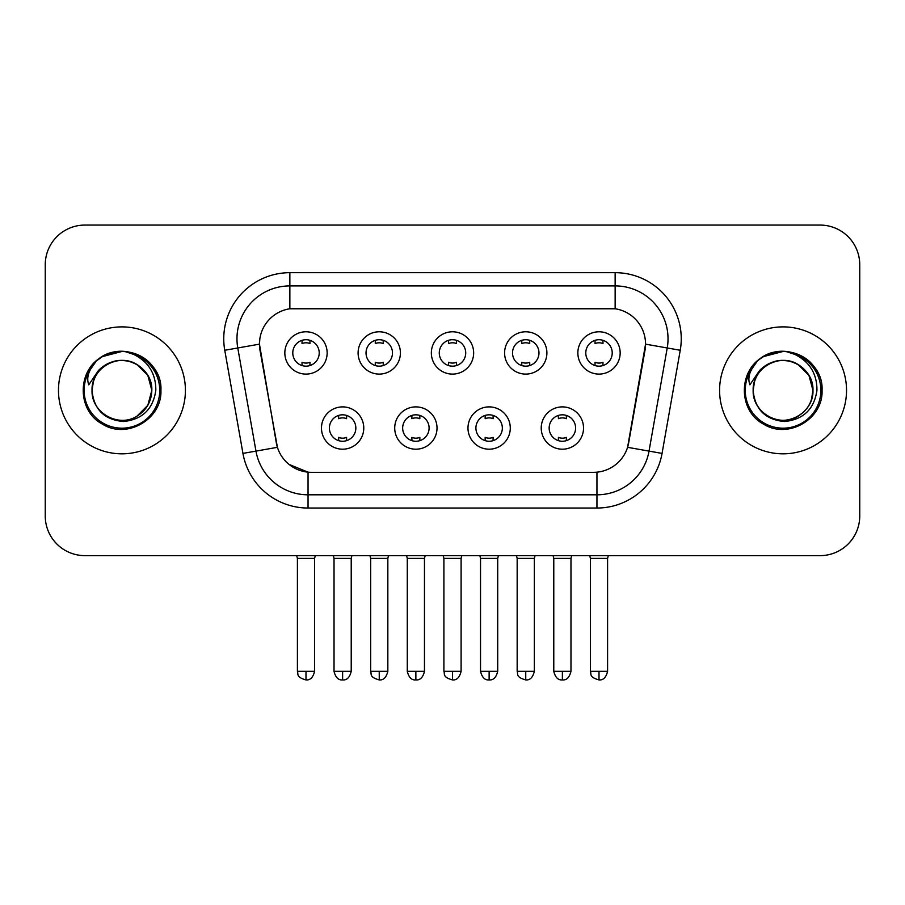 <?xml version="1.0" encoding="UTF-8"?>
<svg xmlns="http://www.w3.org/2000/svg" width="905" height="905" viewBox="0 0 905 905"><rect width="100%" height="100%" fill="white"/><g stroke="black" fill="none" stroke-linecap="round" stroke-linejoin="round"><path stroke-width="1.36" d="M437.025 428.042A21.154 21.154 0 0 1 415.87 449.197A21.154 21.154 0 0 1 394.716 428.042A21.154 21.154 0 0 1 415.87 406.888A21.154 21.154 0 0 1 437.025 428.042M402.657 428.042A13.224 13.224 0 0 0 415.87 441.255A13.224 13.224 0 0 0 429.094 428.042A13.224 13.224 0 0 0 415.87 414.818A13.224 13.224 0 0 0 402.657 428.042M510.284 428.042A21.154 21.154 0 0 1 489.13 449.197A21.154 21.154 0 0 1 467.976 428.042A21.154 21.154 0 0 1 489.13 406.888A21.154 21.154 0 0 1 510.284 428.042M475.906 428.042A13.224 13.224 0 0 0 489.13 441.255A13.224 13.224 0 0 0 502.343 428.042A13.224 13.224 0 0 0 489.13 414.818A13.224 13.224 0 0 0 475.906 428.042M583.533 428.042A21.154 21.154 0 0 1 562.378 449.197A21.154 21.154 0 0 1 541.224 428.042A21.154 21.154 0 0 1 562.378 406.888A21.154 21.154 0 0 1 583.533 428.042M549.154 428.042A13.224 13.224 0 0 0 562.378 441.255A13.224 13.224 0 0 0 575.603 428.042A13.224 13.224 0 0 0 562.378 414.818A13.224 13.224 0 0 0 549.154 428.042M363.776 428.042A21.154 21.154 0 0 1 342.622 449.197A21.154 21.154 0 0 1 321.467 428.042A21.154 21.154 0 0 1 342.622 406.888A21.154 21.154 0 0 1 363.776 428.042M329.397 428.042A13.224 13.224 0 0 0 342.622 441.255A13.224 13.224 0 0 0 355.846 428.042A13.224 13.224 0 0 0 342.622 414.818A13.224 13.224 0 0 0 329.397 428.042M400.406 352.939A21.154 21.154 0 0 1 379.252 374.093A21.154 21.154 0 0 1 358.097 352.939A21.154 21.154 0 0 1 379.252 331.784A21.154 21.154 0 0 1 400.406 352.939M366.027 352.939A13.224 13.224 0 0 0 379.252 366.163A13.224 13.224 0 0 0 392.476 352.939A13.224 13.224 0 0 0 379.252 339.714A13.224 13.224 0 0 0 366.027 352.939M473.654 352.939A21.154 21.154 0 0 1 452.5 374.093A21.154 21.154 0 0 1 431.346 352.939A21.154 21.154 0 0 1 452.5 331.784A21.154 21.154 0 0 1 473.654 352.939M439.276 352.939A13.224 13.224 0 0 0 452.5 366.163A13.224 13.224 0 0 0 465.724 352.939A13.224 13.224 0 0 0 452.5 339.714A13.224 13.224 0 0 0 439.276 352.939M546.903 352.939A21.154 21.154 0 0 1 525.748 374.093A21.154 21.154 0 0 1 504.594 352.939A21.154 21.154 0 0 1 525.748 331.784A21.154 21.154 0 0 1 546.903 352.939M512.524 352.939A13.224 13.224 0 0 0 525.748 366.163A13.224 13.224 0 0 0 538.973 352.939A13.224 13.224 0 0 0 525.748 339.714A13.224 13.224 0 0 0 512.524 352.939M620.163 352.939A21.154 21.154 0 0 1 599.008 374.093A21.154 21.154 0 0 1 577.854 352.939A21.154 21.154 0 0 1 599.008 331.784A21.154 21.154 0 0 1 620.163 352.939M585.784 352.939A13.224 13.224 0 0 0 599.008 366.163A13.224 13.224 0 0 0 612.221 352.939A13.224 13.224 0 0 0 599.008 339.714A13.224 13.224 0 0 0 585.784 352.939M327.146 352.939A21.154 21.154 0 0 1 305.992 374.093A21.154 21.154 0 0 1 284.837 352.939A21.154 21.154 0 0 1 305.992 331.784A21.154 21.154 0 0 1 327.146 352.939M292.779 352.939A13.224 13.224 0 0 0 305.992 366.163A13.224 13.224 0 0 0 319.216 352.939A13.224 13.224 0 0 0 305.992 339.714A13.224 13.224 0 0 0 292.779 352.939M242.947 453.405L224.757 350.269A66.11 66.11 0 0 1 289.86 272.677L615.14 272.677A66.11 66.11 0 0 1 680.243 350.269L662.053 453.405A66.11 66.11 0 0 1 596.949 508.033L308.051 508.033A66.11 66.11 0 0 1 242.947 453.405L277.416 447.319L259.995 350.28A35.702 35.702 0 0 1 295.154 308.379L609.846 308.379A35.702 35.702 0 0 1 645.005 350.28L628.681 442.828A35.702 35.702 0 0 1 593.522 472.331L311.478 472.331A35.702 35.702 0 0 1 276.319 442.828L259.452 344.149L237.777 347.973A52.886 52.886 0 0 1 289.86 285.901L615.14 285.901A52.886 52.886 0 0 1 667.223 347.973L649.032 451.109A52.886 52.886 0 0 1 596.949 494.809L308.051 494.809A52.886 52.886 0 0 1 255.968 451.109L237.777 347.973A52.886 52.886 0 0 1 236.974 338.787M58.474 390.349A63.463 63.463 0 0 0 121.937 453.824A63.463 63.463 0 0 0 185.412 390.349A63.463 63.463 0 0 0 121.937 326.886A63.463 63.463 0 0 0 58.474 390.349A63.463 63.463 0 0 0 121.937 453.824A63.463 63.463 0 0 0 185.412 390.349A63.463 63.463 0 0 0 121.937 326.886A63.463 63.463 0 0 0 58.474 390.349M719.588 390.349A63.463 63.463 0 0 0 783.063 453.824A63.463 63.463 0 0 0 846.526 390.349A63.463 63.463 0 0 0 783.063 326.886A63.463 63.463 0 0 0 719.588 390.349A63.463 63.463 0 0 0 783.063 453.824A63.463 63.463 0 0 0 846.526 390.349A63.463 63.463 0 0 0 783.063 326.886A63.463 63.463 0 0 0 719.588 390.349M289.86 272.677L289.86 308.775L615.14 308.775L615.14 272.677M259.452 344.081L259.848 338.787M593.522 472.331L311.478 472.331M308.051 508.033L308.051 472.172L288.989 464.367M667.223 347.973L645.548 344.149L627.584 447.319L649.032 451.109L667.223 347.973L680.243 350.269M628.681 442.828L628.466 443.959M276.534 443.959L276.319 442.828M859.75 264.746A39.662 39.662 0 0 0 820.088 225.074L84.912 225.074A39.662 39.662 0 0 0 45.25 264.746L45.25 515.963A39.662 39.662 0 0 0 84.912 555.636L820.088 555.636A39.662 39.662 0 0 0 859.75 515.963L859.75 264.746L859.75 515.963M45.25 264.746L45.25 515.963M820.088 225.074L84.912 225.074M84.912 555.636L820.088 555.636M302.032 365.552L302.032 362.272A10.147 10.147 0 0 0 309.963 362.272L309.963 365.552M305.992 671.329L297.406 671.329C298.616 673.999 295.562 677.019 305.992 679.927L305.992 671.329L314.589 671.329L314.589 558.408L297.406 558.408L296.704 555.636M314.589 558.408L315.279 555.636M309.963 340.325L309.963 343.595A10.147 10.147 0 0 0 302.032 343.595L302.032 340.325M338.651 440.656L338.651 437.375A10.147 10.147 0 0 0 346.592 437.375L346.592 440.656M342.622 671.329L334.024 671.329C335.529 677.46 338.391 680.322 342.622 679.927L342.622 671.329L351.219 671.329L351.219 558.408L334.024 558.408L333.334 555.636M351.219 558.408L351.909 555.636M346.592 415.429L346.592 418.698A10.147 10.147 0 0 0 338.651 418.698L338.651 415.429M375.281 365.552L375.281 362.272A10.147 10.147 0 0 0 383.211 362.272L383.211 365.552M379.252 671.329L370.654 671.329C371.865 673.999 368.821 677.019 379.252 679.927L379.252 671.329L387.838 671.329L387.838 558.408L370.654 558.408L369.964 555.636M387.838 558.408L388.539 555.636M383.211 340.325L383.211 343.595A10.147 10.147 0 0 0 375.281 343.595L375.281 340.325M448.529 365.552L448.529 362.272A10.147 10.147 0 0 0 456.471 362.272L456.471 365.552M452.5 671.329L443.903 671.329C445.124 673.999 442.07 677.019 452.5 679.927L452.5 671.329L461.098 671.329L461.098 558.408L443.903 558.408L443.212 555.636M461.098 558.408L461.788 555.636M456.471 340.325L456.471 343.595A10.147 10.147 0 0 0 448.529 343.595L448.529 340.325M521.789 365.552L521.789 362.272A10.147 10.147 0 0 0 529.719 362.272L529.719 365.552M525.748 671.329L517.162 671.329C518.373 673.999 515.318 677.019 525.748 679.927L525.748 671.329L534.346 671.329L534.346 558.408L517.162 558.408L516.461 555.636M534.346 558.408L535.036 555.636M529.719 340.325L529.719 343.595A10.147 10.147 0 0 0 521.789 343.595L521.789 340.325M595.038 365.552L595.038 362.272A10.147 10.147 0 0 0 602.968 362.272L602.968 365.552M599.008 671.329L590.411 671.329C591.621 673.999 588.578 677.019 599.008 679.927L599.008 671.329L607.594 671.329L607.594 558.408L590.411 558.408L589.721 555.636M607.594 558.408L608.296 555.636M602.968 340.325L602.968 343.595A10.147 10.147 0 0 0 595.038 343.595L595.038 340.325M411.911 440.656L411.911 437.375A10.147 10.147 0 0 0 419.841 437.375L419.841 440.656M415.87 671.329L407.284 671.329C408.777 677.46 411.639 680.322 415.87 679.927L415.87 671.329L424.468 671.329L424.468 558.408L407.284 558.408L406.583 555.636M424.468 558.408L425.158 555.636M419.841 415.429L419.841 418.698A10.147 10.147 0 0 0 411.911 418.698L411.911 415.429M485.159 440.656L485.159 437.375A10.147 10.147 0 0 0 493.089 437.375L493.089 440.656M489.13 671.329L480.532 671.329C482.037 677.46 484.899 680.322 489.13 679.927L489.13 671.329L497.716 671.329L497.716 558.408L480.532 558.408L479.842 555.636M497.716 558.408L498.417 555.636M493.089 415.429L493.089 418.698A10.147 10.147 0 0 0 485.159 418.698L485.159 415.429M558.408 440.656L558.408 437.375A10.147 10.147 0 0 0 566.349 437.375L566.349 440.656M562.378 671.329L553.781 671.329C555.285 677.46 558.147 680.322 562.378 679.927L562.378 671.329L570.976 671.329L570.976 558.408L553.781 558.408L553.091 555.636M570.976 558.408L571.666 555.636M566.349 415.429L566.349 418.698A10.147 10.147 0 0 0 558.408 418.698L558.408 415.429M93.43 381.367L92.016 390.349C93.837 409.467 104.324 419.852 123.476 421.515C142.3 419.569 153.081 409.184 155.818 390.349C155.954 373.867 148.59 361.887 133.748 354.421L124.822 351.479C114.041 350.846 104.539 354.013 96.315 360.982L90.919 368.72C87.638 374.251 86.914 379.636 88.758 384.84L98.385 370.575C107.356 361.604 118.035 358.64 130.411 361.695A29.888 29.888 0 0 0 93.43 381.367L92.05 390.349C92.457 379.082 97.435 370.45 106.994 364.466C125.625 352.531 152.855 368.256 151.825 390.349L147.82 405.304L136.881 416.243M92.05 390.349C91.032 368.256 118.25 352.531 136.881 364.466C146.44 370.45 151.429 379.082 151.825 390.349C150.897 375.994 143.759 366.446 130.411 361.695L136.881 364.466L147.82 375.405L151.825 390.349C151.429 401.628 146.44 410.259 136.881 416.243C118.25 428.178 91.032 412.454 92.05 390.349C92.457 379.082 97.435 370.45 106.994 364.466C125.625 352.531 152.855 368.256 151.825 390.349L150.332 399.682M96.394 360.914L102.446 356.593L122.243 351.378L102.446 356.593L96.394 360.914L102.446 356.593L122.243 351.378L102.446 356.593L96.394 360.914L102.446 356.593L122.243 351.378M96.315 360.982C119.019 338.708 162.73 358.041 160.92 390.349C162.244 419.173 126.745 439.672 102.446 424.117C76.823 410.847 76.823 369.862 102.446 356.593C126.745 341.038 162.244 361.536 160.92 390.349C162.244 419.173 126.745 439.672 102.446 424.117C76.823 410.847 76.823 369.862 102.446 356.593C126.745 341.038 162.244 361.536 160.92 390.349C162.244 419.173 126.745 439.672 102.446 424.117C76.823 410.847 76.823 369.862 102.446 356.593C126.745 341.038 162.244 361.536 160.92 390.349C162.244 419.173 126.745 439.672 102.446 424.117C76.823 410.847 76.823 369.862 102.446 356.593C126.745 341.038 162.244 361.536 160.92 390.349C162.244 419.173 126.745 439.672 102.446 424.117C76.823 410.847 76.823 369.862 102.446 356.593C119.143 346.502 143.386 351.672 153.986 368.154M754.555 381.367L753.13 390.349C754.962 409.467 765.449 419.852 784.601 421.515C803.414 419.569 814.195 409.184 816.943 390.349C817.068 373.867 809.715 361.887 794.873 354.421L785.936 351.479C775.155 350.846 765.653 354.013 757.428 360.982L752.044 368.72C748.752 374.251 748.039 379.636 749.883 384.84L759.51 370.575C768.481 361.604 779.148 358.64 791.536 361.695A29.888 29.888 0 0 0 754.555 381.367L753.175 390.349L754.555 381.367M791.536 361.695C804.884 366.446 812.023 375.994 812.95 390.349L808.946 375.405L798.006 364.466L791.536 361.695L798.006 364.466L808.946 375.405L812.95 390.349C813.968 412.454 786.75 428.178 768.119 416.243C758.56 410.259 753.571 401.628 753.175 390.349C753.571 379.082 758.56 370.45 768.119 364.466C786.75 352.531 813.968 368.256 812.95 390.349C812.543 401.628 807.565 410.259 798.006 416.243C779.375 428.178 752.146 412.454 753.175 390.349C752.146 368.256 779.375 352.531 798.006 364.466C807.565 370.45 812.543 379.082 812.95 390.349L811.457 399.682M759.555 359.262L763.571 356.593L783.368 351.378L763.571 356.593L759.555 359.262L763.571 356.593L783.368 351.378L763.571 356.593L759.996 358.934M757.428 360.982C780.144 338.708 823.844 358.041 822.045 390.349C823.369 419.173 787.87 439.672 763.571 424.117C737.948 410.847 737.948 369.862 763.571 356.593C787.87 341.038 823.369 361.536 822.045 390.349C823.369 419.173 787.87 439.672 763.571 424.117C737.948 410.847 737.948 369.862 763.571 356.593C787.87 341.038 823.369 361.536 822.045 390.349C823.369 419.173 787.87 439.672 763.571 424.117C737.948 410.847 737.948 369.862 763.571 356.593C787.87 341.038 823.369 361.536 822.045 390.349C823.369 419.173 787.87 439.672 763.571 424.117C737.948 410.847 737.948 369.862 763.571 356.593C787.87 341.038 823.369 361.536 822.045 390.349C823.369 419.173 787.87 439.672 763.571 424.117C737.948 410.847 737.948 369.862 763.571 356.593C780.268 346.502 804.511 351.672 815.1 368.154M596.949 472.172L596.949 508.033M224.757 350.269L237.777 347.973M649.032 451.109L662.053 453.405M90.919 368.72A37.829 37.829 0 0 0 121.937 428.178A37.829 37.829 0 0 0 133.748 354.421M752.044 368.72A37.829 37.829 0 0 0 783.063 428.178A37.829 37.829 0 0 0 794.873 354.421M297.406 671.329L297.406 558.408M314.589 671.329C313.085 677.46 310.223 680.322 305.992 679.927M334.024 671.329L334.024 558.408M351.219 671.329C349.715 677.46 346.853 680.322 342.622 679.927M370.654 671.329L370.654 558.408M387.838 671.329C386.344 677.46 383.482 680.322 379.252 679.927M443.903 671.329L443.903 558.408M461.098 671.329C459.593 677.46 456.731 680.322 452.5 679.927M517.162 671.329L517.162 558.408M534.346 671.329C532.841 677.46 529.979 680.322 525.748 679.927M590.411 671.329L590.411 558.408M607.594 671.329C606.101 677.46 603.239 680.322 599.008 679.927M407.284 671.329L407.284 558.408M424.468 671.329C422.963 677.46 420.101 680.322 415.87 679.927M480.532 671.329L480.532 558.408M497.716 671.329C496.223 677.46 493.361 680.322 489.13 679.927M553.781 671.329L553.781 558.408M570.976 671.329C569.471 677.46 566.609 680.322 562.378 679.927"/></g></svg>
